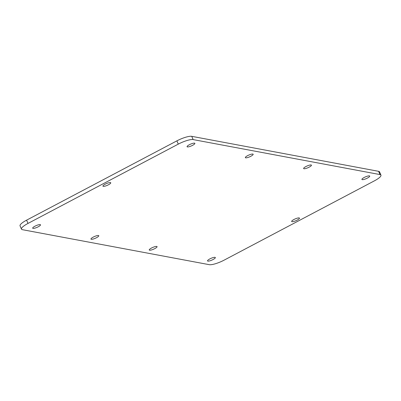 <?xml version="1.0" encoding="UTF-8"?>
<svg xmlns="http://www.w3.org/2000/svg" width="401" height="401" viewBox="0 0 401 401"><rect width="100%" height="100%" fill="white"/><g stroke="black" fill="none" stroke-linecap="round" stroke-linejoin="round"><path stroke-width="0.6" d="M108.465 184.766A4.261 0.972 -23.4 0 1 102.937 186.154A4.261 0.972 -23.4 0 1 105.227 184.159A4.261 0.972 -23.4 0 1 110.756 182.771A4.261 0.972 -23.4 0 1 108.465 184.766M28.005 223.422L178.29 144.119A12.165 2.777 -23.4 0 1 193.137 139.588L380.008 174.58A12.165 2.777 -23.4 0 1 380.95 175.142A12.165 2.777 -23.4 0 1 374.409 180.841L224.124 260.144A12.165 2.777 -23.4 0 1 209.272 264.67L22.406 229.683A12.165 2.777 -23.4 0 1 21.464 229.121A12.165 2.777 -23.4 0 1 28.005 223.422L26.591 220.159L176.876 140.856A12.165 2.777 -23.4 0 1 191.728 136.33L378.594 171.317A12.165 2.777 -23.4 0 1 379.536 171.879L380.95 175.142M34.977 226.189A4.261 0.972 -23.4 0 1 40.506 224.801A4.261 0.972 -23.4 0 1 38.215 226.796A4.261 0.972 -23.4 0 1 32.687 228.184A4.261 0.972 -23.4 0 1 34.977 226.189M189.352 144.731A4.261 0.972 -23.4 0 1 194.881 143.342A4.261 0.972 -23.4 0 1 192.59 145.337A4.261 0.972 -23.4 0 1 187.066 146.721A4.261 0.972 -23.4 0 1 189.352 144.731M93.258 237.101A4.261 0.972 -23.4 0 1 98.786 235.713A4.261 0.972 -23.4 0 1 96.496 237.708A4.261 0.972 -23.4 0 1 90.967 239.096A4.261 0.972 -23.4 0 1 93.258 237.101M247.633 155.643A4.261 0.972 -23.4 0 1 253.161 154.255A4.261 0.972 -23.4 0 1 250.871 156.25A4.261 0.972 -23.4 0 1 245.347 157.633A4.261 0.972 -23.4 0 1 247.633 155.643M151.538 248.013A4.261 0.972 -23.4 0 1 157.067 246.625A4.261 0.972 -23.4 0 1 154.776 248.62A4.261 0.972 -23.4 0 1 149.247 250.008A4.261 0.972 -23.4 0 1 151.538 248.013M305.913 166.555A4.261 0.972 -23.4 0 1 311.442 165.167A4.261 0.972 -23.4 0 1 309.151 167.157A4.261 0.972 -23.4 0 1 303.627 168.545A4.261 0.972 -23.4 0 1 305.913 166.555M364.198 177.468A4.261 0.972 -23.4 0 1 369.722 176.079A4.261 0.972 -23.4 0 1 367.431 178.069A4.261 0.972 -23.4 0 1 361.908 179.458A4.261 0.972 -23.4 0 1 364.198 177.468M209.818 258.926A4.261 0.972 -23.4 0 1 215.347 257.537A4.261 0.972 -23.4 0 1 213.056 259.532A4.261 0.972 -23.4 0 1 207.533 260.921A4.261 0.972 -23.4 0 1 209.818 258.926M293.948 219.497A4.261 0.972 -23.4 0 1 299.472 218.109A4.261 0.972 -23.4 0 1 297.186 220.099A4.261 0.972 -23.4 0 1 291.657 221.487A4.261 0.972 -23.4 0 1 293.948 219.497M21.464 229.121L20.05 225.858A12.165 2.777 -23.4 0 1 26.591 220.159M380.008 174.58L378.594 171.317M193.137 139.588L191.728 136.33M178.29 144.119L176.876 140.856"/></g></svg>
